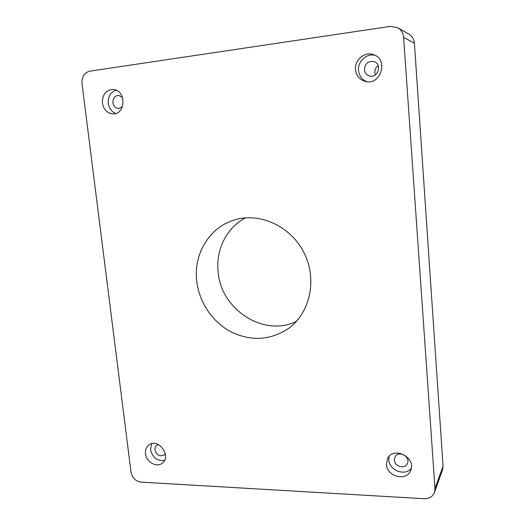 <?xml version="1.0" encoding="UTF-8"?>
<svg xmlns="http://www.w3.org/2000/svg" width="525" height="525" viewBox="0 0 525 525"><rect width="100%" height="100%" fill="white"/><g stroke="black" fill="none" stroke-linecap="round" stroke-linejoin="round"><path stroke-width="0.79" d="M131.02 472.1L82.012 83.528C81.723 76.794 84.348 72.673 89.887 71.157L390.292 26.381L397.766 27.759C401.264 29.905 403.213 33.127 403.627 37.432L434.989 488.486L434.464 492.45C432.652 496.702 429.22 498.796 424.161 498.73L141.048 482.134C135.621 481.241 132.274 477.894 131.02 472.1M145.51 453.712C145.149 450.03 146.226 447.149 148.732 445.082C157.769 437.397 171.924 455.792 162.461 462.978C156.968 468.051 146.206 462.112 145.51 453.712M386.439 464.422L387.627 458.535C393.704 445.646 417.001 457.898 410.537 470.741C406.245 481.727 386.741 476.483 386.439 464.422M196.724 281.046C193.357 253.883 209.711 226.728 235.207 219.739C260.597 212.225 291.349 226.675 304.283 253.267C317.415 279.759 310.039 312.933 288.573 328.427C270.309 340.443 251.062 341.552 230.836 331.767C212.349 321.95 199.093 302.17 196.724 281.046M102.375 103.057C102.27 94.553 105.866 90.018 113.17 89.46C126.4 89.887 125.974 114.87 112.849 113.886C107.126 113.216 103.635 109.607 102.375 103.057M355.53 69.648C354.408 59.948 364.914 51.155 373.649 54.698C388.861 59.489 380.756 85.595 365.518 81.493C359.684 79.879 356.357 75.928 355.53 69.648M434.464 492.45L442.555 469.862L443.061 466.121L414.415 43.214L403.627 37.432M397.766 27.759L408.936 34.184C412.21 36.192 414.035 39.204 414.415 43.214M296.356 321.418C263.583 337.463 220.94 309.527 218.144 271.976C215.624 249.972 226.551 227.666 245.51 217.862M375.375 74.845L374.778 72.476C374.679 69.569 375.821 67.279 378.203 65.605M164.482 460.425C157.251 461.245 152.604 457.702 150.531 449.781L151.633 443.684M411.298 468.254C405.248 476.575 389.123 470.466 388.835 459.887L389.11 456.455M115.743 113.479C111.576 111.746 109.088 108.36 108.275 103.333C107.933 96.574 110.526 92.183 116.064 90.162M366.988 81.716C362.02 79.748 359.212 75.987 358.549 70.435C357.558 61.484 366.608 53.058 375.014 55.289M165.257 453.528L164.108 454.985C159.764 456.921 156.726 455.247 154.987 449.971C154.796 448.002 155.367 446.46 156.699 445.344L158.353 444.55M394.4 460.117L395.003 457.032C398.252 449.925 410.977 456.632 407.348 463.582C404.978 469.416 394.557 466.587 394.4 460.117M122.358 106.949L118.506 108.557C115.441 108.17 113.577 106.221 112.914 102.723C112.862 98.175 114.791 95.734 118.696 95.399L122.502 97.407M364.435 69.661C365.006 63.532 368.189 60.834 373.997 61.569C382.482 63.965 378.007 78.487 369.613 75.994C366.581 75.062 364.855 72.949 364.435 69.661M443.061 466.121L434.989 488.486"/></g></svg>
